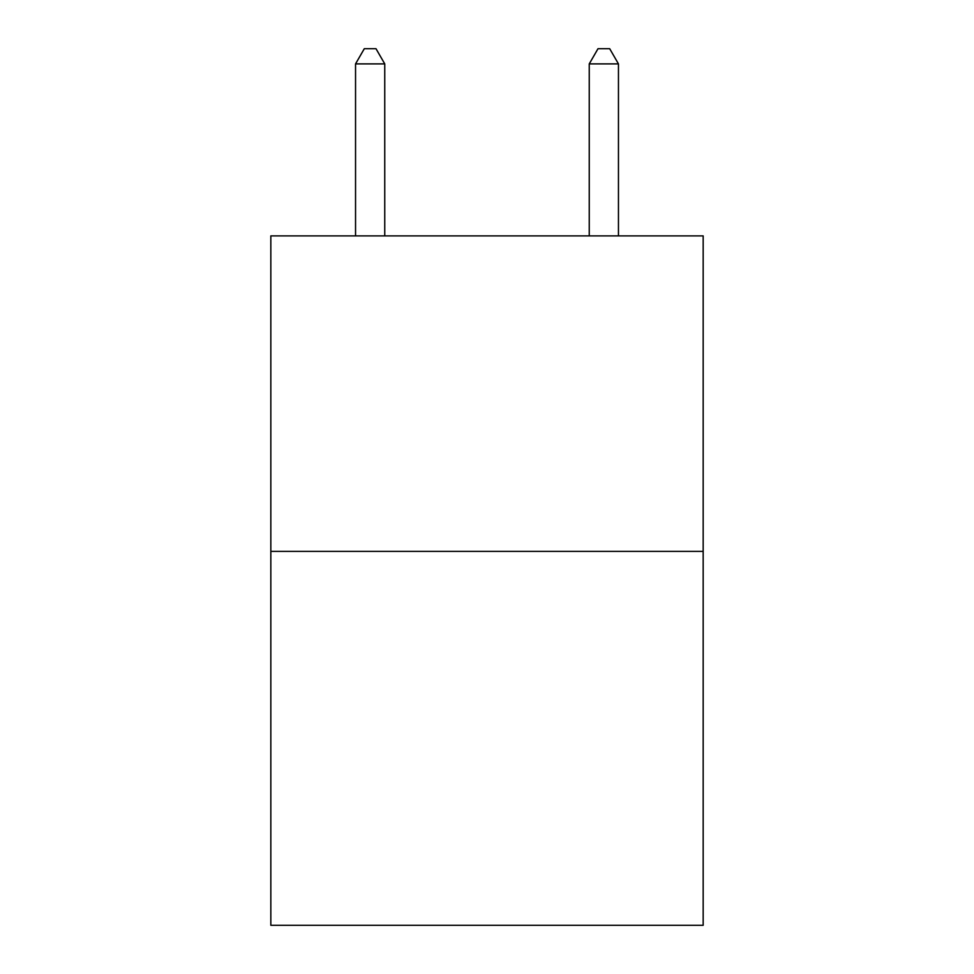 <?xml version="1.0" encoding="UTF-8"?>
<svg xmlns="http://www.w3.org/2000/svg" width="974" height="974" viewBox="0 0 974 974"><rect width="100%" height="100%" fill="white"/><g stroke="black" fill="none" stroke-linecap="round" stroke-linejoin="round"><path stroke-width="1.46" d="M703.167 551.381L703.167 235.891L270.833 235.891L270.833 925.3L703.167 925.3L703.167 551.381L270.833 551.381M384.754 235.891L384.754 63.894L355.547 63.894L355.547 235.891M355.547 63.894L364.313 48.7L375.988 48.7L384.754 63.894M618.453 235.891L618.453 63.894L589.246 63.894L589.246 235.891M589.246 63.894L598.012 48.7L609.687 48.7L618.453 63.894"/></g></svg>
